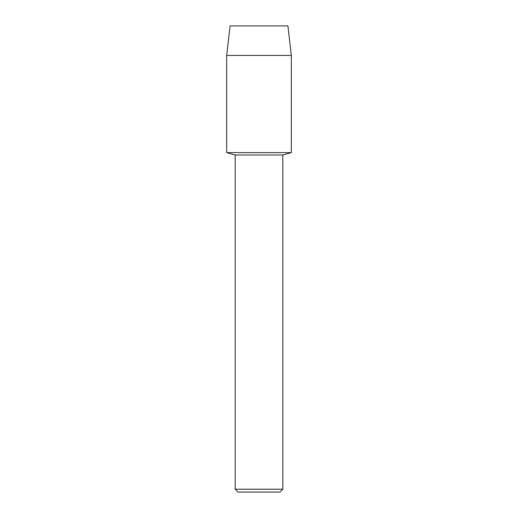 <?xml version="1.0" encoding="UTF-8"?>
<svg xmlns="http://www.w3.org/2000/svg" width="518" height="518" viewBox="0 0 518 518"><rect width="100%" height="100%" fill="white"/><g stroke="black" fill="none" stroke-linecap="round" stroke-linejoin="round"><path stroke-width="0.78" d="M287.917 25.9L230.083 25.9L287.917 25.9L291.336 55.432L291.336 152.622L259 152.622L291.336 152.622L282.834 155.011L282.834 489.193L235.166 489.193L238.073 492.1L279.927 492.1L282.834 489.193M235.166 489.193L235.166 155.011L282.834 155.011M230.083 25.9L226.664 55.432L226.664 152.622L259 152.622L226.664 152.622L235.166 155.011M226.664 55.432L291.336 55.432"/></g></svg>
